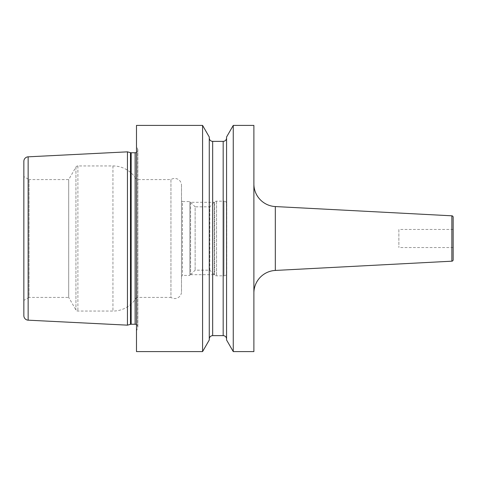 <?xml version="1.0" encoding="UTF-8"?>
<svg xmlns="http://www.w3.org/2000/svg" width="477" height="477" viewBox="0 0 477 477"><rect width="100%" height="100%" fill="white"/><g stroke="black" fill="none" stroke-linecap="round" stroke-linejoin="round"><path stroke-width="0.36" stroke-dasharray="2.38 1.79" d="M127.442 325.153L127.442 151.847M23.85 161.339L23.85 315.661M23.85 176.591L23.85 300.409L23.85 176.591L29.049 179.596L29.049 297.404L23.85 300.409M29.049 179.596L29.049 297.404L68.706 297.404L68.706 179.596L29.049 179.596M68.706 179.596L68.706 297.404L75.938 309.931A2.26 2.26 0 0 0 77.9 311.058L112.936 311.058A27.141 27.141 0 0 0 136.488 297.404L136.488 179.596A27.141 27.141 0 0 0 112.936 165.942L77.9 165.942A2.26 2.26 0 0 0 75.938 167.069L68.706 179.596M136.488 179.596L136.488 297.404L170.939 297.404L170.939 179.596L136.488 179.596M170.939 179.596L170.939 297.404A6.785 6.785 0 0 0 181.498 291.769L181.498 185.231A6.785 6.785 0 0 0 170.939 179.596M181.498 185.231L181.498 291.769M181.498 200.668L181.498 276.332L181.498 200.668L182.405 201.574L182.405 275.426L182.405 201.574L189.87 201.574L195.129 206.833L195.129 270.167L195.129 206.833L209.773 206.833L209.773 270.167L195.129 270.167L189.87 275.426L189.87 201.574L189.87 275.426L182.405 275.426L181.498 276.332M209.773 270.167L209.773 206.833L214.632 201.974L214.632 275.026L214.632 201.974A2.713 2.713 0 0 1 216.552 201.181L224.023 201.181L224.023 275.819L224.023 201.181A2.713 2.713 0 0 1 226.736 203.894L226.736 273.106A2.713 2.713 0 0 1 224.023 275.819L216.552 275.819A2.713 2.713 0 0 1 214.632 275.026L209.773 270.167M226.736 273.106L226.736 203.894M136.488 146.105L136.488 330.895L136.488 146.105L137.65 149.045A2.713 2.713 0 0 1 136.488 152.384M136.488 330.895L137.65 327.955A2.713 2.713 0 0 0 136.488 324.616M136.488 125.409L136.488 351.591M233.259 351.591L233.259 125.409M226.569 137L226.569 340M226.569 137.96L226.569 339.04L226.569 137.96M209.266 137.96L209.266 339.04L209.266 137.96M209.266 137L209.266 340M202.576 351.591L202.576 125.409M253.883 125.409L253.883 351.591M253.883 293.027L253.883 183.973L253.883 293.027M453.15 217.172L453.15 259.828M453.15 229.455L398.867 229.455L398.867 247.545L398.867 229.455M453.15 247.545L398.867 247.545M190.603 202.308L190.603 274.692L190.603 202.308L214.298 202.308L214.298 274.692L214.298 202.308M190.603 274.692L214.298 274.692M130.471 152.664L130.471 324.336M28.149 156.826L28.149 320.174M75.938 167.069L75.938 309.931L75.938 167.069M77.9 165.942L77.9 311.058L77.9 165.942M112.936 165.942L112.936 311.058L112.936 165.942M216.552 201.181L216.552 275.819L216.552 201.181M131.175 152.753L131.175 324.247M135.122 152.753L135.122 324.247M137.65 149.045L137.65 327.955L137.65 149.045M223.176 141.353L223.176 335.647M212.659 141.353L212.659 335.647M275.312 270.441L275.312 206.559M451.862 215.813L451.862 261.187M137.835 326.96L137.835 150.04L137.835 326.96"/><path stroke-width="0.72" d="M127.442 151.847L28.149 156.826A4.526 4.526 0 0 0 23.85 161.339L23.85 315.661A4.526 4.526 0 0 0 28.149 320.174L127.442 325.153L127.442 151.847L130.471 152.664A2.713 2.713 0 0 0 131.175 152.753L135.122 152.753A2.713 2.713 0 0 0 136.488 152.384M136.488 324.616A2.713 2.713 0 0 0 135.122 324.247L131.175 324.247A2.713 2.713 0 0 0 130.471 324.336L127.442 325.153M136.488 125.409L136.488 351.591L202.576 351.591L209.266 340L209.266 137L202.576 125.409L136.488 125.409M253.883 351.591L233.259 351.591L233.259 125.409L253.883 125.409L253.883 351.591M202.576 125.409L202.576 351.591M233.259 125.409L226.569 137L226.569 340L233.259 351.591M209.266 137.96A3.393 3.393 0 0 0 212.659 141.353L223.176 141.353A3.393 3.393 0 0 0 226.569 137.96M209.266 339.04A3.393 3.393 0 0 1 212.659 335.647L223.176 335.647A3.393 3.393 0 0 1 226.569 339.04M253.883 293.027A22.616 22.616 180 0 1 275.312 270.441L451.862 261.187A1.359 1.359 180 0 0 453.15 259.828L453.15 217.172A1.359 1.359 0 0 0 451.862 215.813L275.312 206.559L275.312 270.441M253.883 183.973A22.616 22.616 -0 0 0 275.312 206.559M453.15 229.455L453.15 247.545L453.15 229.455M28.149 156.826L28.149 320.174M130.471 324.336L130.471 152.664M131.175 324.247L131.175 152.753M135.122 324.247L135.122 152.753M223.176 141.353L223.176 335.647M212.659 141.353L212.659 335.647M451.862 261.187L451.862 215.813"/></g></svg>
